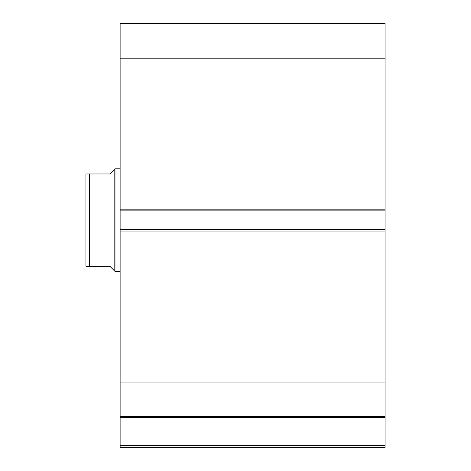 <?xml version="1.0" encoding="UTF-8"?>
<svg xmlns="http://www.w3.org/2000/svg" width="471" height="471" viewBox="0 0 471 471"><rect width="100%" height="100%" fill="white"/><g stroke="black" fill="none" stroke-linecap="round" stroke-linejoin="round"><path stroke-width="0.71" d="M385.06 231.055L120.123 231.055L120.123 229.348L385.06 229.348L385.06 447.45L120.123 447.45L120.123 445.743L385.06 445.743M120.123 210.884L120.123 23.55L385.06 23.55L385.06 210.884L120.123 210.884L120.123 229.348M385.06 229.348L385.06 210.884M385.06 417.553L120.123 417.553L120.123 231.055M120.123 417.553L120.123 445.743M120.123 58.174L385.06 58.174M385.06 382.058L120.123 382.058M120.123 416.682L385.06 416.682M114.141 169.695L109.867 173.964L85.94 173.964L89.355 173.964L89.355 266.268L85.94 266.268L109.867 266.268L114.141 270.542L114.141 169.695L114.995 168.836L120.123 168.836M114.141 270.542L114.995 271.396L114.995 168.836M120.123 271.396L114.995 271.396M85.94 266.268L85.94 173.964M120.123 209.177L385.06 209.177"/></g></svg>
